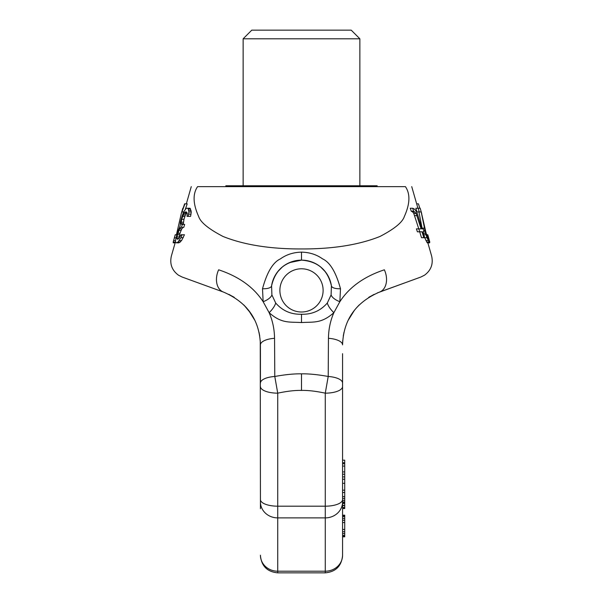 <?xml version="1.0" encoding="UTF-8"?>
<svg xmlns="http://www.w3.org/2000/svg" width="603" height="603" viewBox="0 0 603 603"><rect width="100%" height="100%" fill="white"/><g stroke="black" fill="none" stroke-linecap="round" stroke-linejoin="round"><path stroke-width="0.9" d="M342.572 508.706L342.572 515.188L344.728 515.188L344.728 533.587L342.572 533.587L342.572 555.227A17.291 15.972 0 0 1 325.273 571.207L325.273 572.85L277.727 572.85L277.727 571.207L325.273 571.207L325.273 517.887L277.727 517.887L277.727 393.164C287.066 391.174 294.995 390.254 301.5 390.412L301.5 373.845C294.113 373.702 285.211 374.576 274.787 376.476L274.553 338.291C274.41 329.11 272.601 320.562 269.119 312.663C281.707 323.834 289.425 321.753 301.5 322.56L301.5 314.238C311.864 314.57 320.457 310.839 327.293 303.045A12.972 5.608 -134.5 0 0 333.881 312.663C321.293 323.834 313.575 321.753 301.5 322.56M260.428 508.706L260.428 499.57A17.291 6.618 180 0 0 277.727 506.188L325.273 506.188L325.273 393.164C315.934 391.174 308.005 390.254 301.5 390.412M301.5 248.956C270.25 249.047 244.117 244.893 223.095 236.497C208.668 228.989 200.52 222.341 198.673 216.537C192.968 203.904 192.598 193.94 197.58 186.644C189.169 186.644 189.169 186.644 197.58 186.644L405.42 186.644C413.831 186.644 413.831 186.644 405.42 186.644C410.402 193.94 410.032 203.904 404.327 216.537C402.48 222.341 394.332 228.989 379.905 236.497C358.883 244.893 332.75 249.047 301.5 248.956M289.425 262.644L301.5 260.134A30.263 30.263 0 0 1 331.416 285.845L331.416 285.845C327.761 269.925 317.789 261.355 301.5 260.134A30.263 30.263 0 0 0 271.584 285.845C275.239 269.925 285.211 261.355 301.5 260.134L301.5 252.137C293.435 252.325 286.417 254.572 280.433 258.875C272.955 262.297 266.986 272.27 262.509 288.777L263.149 301.719C253.72 287.171 238.886 276.536 218.64 269.805C156.471 251.534 156.471 251.534 218.64 269.805A17.291 12.218 110 0 0 223.457 292.063A17.291 12.218 -70 0 0 223.457 292.063L214.367 288.754M183.998 224.444L183.32 223.713L183.983 219.296L185.423 214.879L186.9 212.467M181.45 227.391L183.764 227.391L184.669 224.444L181.684 224.444L181.028 223.713L181.699 219.296L183.832 213.409L185.317 211.939L186.365 211.939L187.307 213.409L187.036 216.349L188.204 216.349L188.897 211.939L188.264 208.992L187.691 208.254L186.267 208.254L183.644 211.939L182.008 216.349L180.387 222.236L180.109 225.914L177.146 233.278L175.503 240.635L175.548 242.105L176.287 242.843L177.991 242.105L180.945 237.688L182.091 234.748L181.036 234.748L178.94 238.426L177.862 239.165L176.769 238.426L176.83 236.956L179.49 228.861L180.794 227.391L181.45 227.391L182.347 224.444L181.684 224.444M179.061 238.426L179.965 233.278L181.782 228.861L183.101 227.391M176.589 242.843L178.895 242.843L181.541 240.635L184.458 234.748L182.091 234.748M188.204 216.349L190.593 216.349L191.279 211.939L190.028 208.254L187.691 208.254M185.415 209.022L187.194 203.844L184.578 203.844L181.955 211.939L184.933 203.844M342.572 555.227L342.572 386.546A17.291 6.618 0 0 1 325.273 393.164L328.213 376.476L328.447 338.291C328.59 329.11 330.399 320.562 333.881 312.663L339.851 301.719C349.28 287.171 364.114 276.536 384.36 269.805C446.529 251.534 446.529 251.534 384.36 269.805A17.291 12.218 70 0 1 379.543 292.063L403.995 283.169M342.572 386.546L342.572 383.078A17.291 6.693 0 0 0 328.213 376.476C317.789 374.576 308.887 373.702 301.5 373.845M301.5 252.137C309.565 252.325 316.583 254.572 322.567 258.875C330.045 262.297 336.014 272.27 340.491 288.777L339.851 301.719A12.972 5.789 -163.3 0 1 331.1 294.935L327.293 303.045M421.708 213.583L420.185 208.254L415.866 208.254L416.959 211.939L421.188 211.939L425.545 233.278L426.954 237.688L429.577 242.843L429.803 242.105L427.776 234.748L428.567 239.165L426.14 233.278L421.226 211.939M418.934 211.939L422.221 228.861M424.678 237.688L427.316 242.843L429.577 242.843M412.678 208.254L413.628 211.201L416.115 213.409L421.113 228.861L418.814 228.861L419.748 231.801L422.017 231.801L423.834 237.688L424.693 237.688L422.899 231.801L424.12 231.801L423.238 228.861L422.002 228.861L417.502 214.14L416.221 211.201L414.306 208.992L412.678 208.254L410.289 208.254L411.238 211.201L412.656 211.939L413.764 213.409L418.776 228.861M421.113 228.861L416.439 228.861L417.382 231.801L419.748 231.801M419.688 231.801L421.505 237.688L423.834 237.688M262.509 288.777A12.972 4.538 8.6 0 0 271.584 285.845L271.9 294.935L275.707 303.045C282.543 310.839 291.136 314.57 301.5 314.238M271.9 294.935A12.972 5.789 -16.7 0 1 263.149 301.719L269.119 312.663A12.972 5.608 -45.5 0 0 275.707 303.045M340.491 288.777A12.972 4.538 171.4 0 1 331.416 285.845L331.1 294.935M309.889 261.318L311.148 261.717M312.12 262.056L313.575 262.644M315.799 263.722L317.065 264.446M317.871 264.943L319.515 266.081M320.653 266.971L325.424 271.863M327.361 274.674L329.065 277.908M330.482 281.684L331.349 285.4M287.216 263.715L285.897 264.468M285.151 264.928L283.478 266.081M282.385 266.933L277.591 271.847M275.646 274.674L273.935 277.908M272.518 281.684L271.659 285.385M328.447 338.291A17.291 6.701 0 0 1 342.572 344.878C343.393 319.929 355.717 302.322 379.543 292.063A17.291 12.218 -110 0 1 379.543 292.063L384.413 290.292M403.972 283.176L377.403 292.892L420.917 277.011L424.55 275.172C431.07 270.317 433.429 263.918 431.62 255.996L427.851 242.843M205.894 285.679L218.588 290.292M274.553 338.291A17.291 6.701 180 0 0 260.428 344.878C259.607 319.929 247.283 302.322 223.457 292.063L182.083 277.011L178.45 275.172C171.93 270.317 169.571 263.918 171.38 255.996L175.526 241.532M260.428 499.57L260.255 340.446M260.428 386.546A17.291 6.618 180 0 0 277.727 393.164L274.787 376.476A17.291 6.693 180 0 0 260.428 383.078L260.428 353.675M342.572 477.003L342.572 353.675M342.572 515.188L342.572 515.648L344.728 515.648M344.728 529.449L342.572 529.449L342.572 531.748L344.728 531.748M368.735 297.377L374.169 294.347M348.413 319.914L354.165 310.688M356.403 307.945L359.26 304.907L356.403 307.952M342.602 342.926L342.745 340.446M343.265 336.067L344.012 332.215M353.675 311.336L351.866 313.914M370.152 296.503L368.712 297.385M388.634 288.754L392.252 287.443M397.106 285.679L393.91 286.84M234.266 297.377L232.848 296.503M228.839 294.347L234.288 297.385M259.735 336.067L258.989 332.215M254.587 319.914L248.835 310.688M246.597 307.945L243.74 304.907L246.597 307.952M249.325 311.336L251.142 313.922M197.467 282.611L209.09 286.84M260.398 342.926L260.428 353.705M342.572 460.179L344.728 460.179L344.728 508.548L342.572 508.548M344.728 533.587L344.728 536.806L342.572 536.806M344.728 502.661L342.572 502.691L344.728 502.661M342.572 492.508L344.728 492.508M342.572 490.171L344.728 490.171M342.572 463.73L344.728 463.73M342.572 479.242L344.728 479.242M342.572 476.898L344.728 476.898M342.572 474.252L344.728 474.252M342.572 471.915L344.728 471.915M342.572 466.074L344.728 466.074M342.572 536.346L344.728 536.346M342.572 535.426L344.728 535.426M342.572 522.545L344.728 522.545M342.572 520.246L344.728 520.246M342.572 518.407L344.728 518.407M342.572 516.567L344.728 516.567M342.572 462.727L344.728 462.727M342.572 505.638L344.728 505.638M342.572 507.545L344.728 507.545M342.572 505.352L344.728 505.352M342.572 503.437L344.728 503.437M342.572 501.998L344.728 501.998M342.572 500.369L344.728 500.369M342.572 498.432L344.728 498.432M342.572 508.201L344.728 508.201M416.665 203.844L418.422 203.844L419.869 208.254M418.15 208.254L419.243 211.939M428.04 238.426L428.718 238.426M427.384 236.956L428.364 236.956M426.57 234.748L427.761 234.748M426.698 242.105L428.959 242.105M425.937 240.635L428.198 240.635M424.693 237.688L426.954 237.688M423.796 234.748L425.974 234.748M423.344 233.278L425.545 233.278M423.675 230.331L424.783 230.331M422.07 228.122L424.346 228.122M411.238 211.201L413.628 211.201M412.656 211.939L415.015 211.939M414.66 215.618L417.005 215.618M413.764 213.409L416.115 213.409M176.43 234.748L181.292 213.583L183.131 208.254M175.149 242.843L173.219 242.843L173.197 242.105L175.239 234.748M176.709 234.748L175.224 234.748L174.275 238.057L175.948 237.688M190.616 208.992L188.264 208.992M191.038 210.462L188.671 210.462M191.279 211.939L188.897 211.939M191.053 214.14L188.671 214.14M180.312 242.105L177.991 242.105M181.541 240.635L179.197 240.635M183.297 237.688L180.945 237.688M177.862 239.165L177.244 239.165M178.94 238.426L176.769 238.426M179.114 236.956L176.83 236.956M179.528 234.748L177.244 234.748M179.965 233.278L177.681 233.278M181.081 230.331L178.797 230.331M181.782 228.861L179.49 228.861M183.32 223.713L181.028 223.713M183.365 222.236L181.073 222.236M183.983 219.296L181.699 219.296M184.857 216.349L182.573 216.349M185.423 214.879L183.131 214.879M186.123 213.409L183.832 213.409M186.629 212.671L184.33 212.671M186.365 211.939L185.317 211.939M183.644 211.939L182.189 211.939M178.111 230.331L177.546 230.331M175.503 240.635L173.551 240.635M175.36 242.105L173.197 242.105M251.783 30.15L351.217 30.15L359.863 38.796L243.137 38.796L251.783 30.15M225.846 186.644L225.846 185.777L377.154 185.777L377.154 186.644M342.572 501.907A17.291 15.972 0 0 1 325.273 517.887L325.273 506.188A17.291 6.618 0 0 0 342.572 499.57M260.428 555.227A17.291 15.972 180 0 0 277.727 571.207L277.727 517.887A17.291 15.972 180 0 1 260.428 501.907M301.5 312.007A21.618 21.618 0 0 1 279.882 290.397A21.618 21.618 0 0 1 301.5 268.78A21.618 21.618 0 0 1 323.118 290.397A21.618 21.618 0 0 1 301.5 312.007M191.264 186.644L186.335 203.844M180.078 225.665L179.875 226.366M411.736 186.644L417.932 208.254M325.273 572.85C335.781 571.825 341.539 566.059 342.572 555.559M342.572 344.878L342.602 342.888M354.677 310.025L352.529 312.927M356.381 307.975L357.383 306.859M358.793 305.374L356.531 307.809M244.207 305.374L250.464 312.919M277.727 572.85C267.219 571.825 261.461 566.059 260.428 555.559M260.428 344.878L260.398 342.888M246.619 307.975L245.609 306.844M401.741 283.99L399.842 284.676M393.179 287.103L392.206 287.458M342.572 496.578L344.728 496.578M342.572 483.305L344.728 483.305M181.292 213.583L182.815 208.254M359.863 185.777L359.863 38.796M243.137 185.777L243.137 38.796"/></g></svg>
